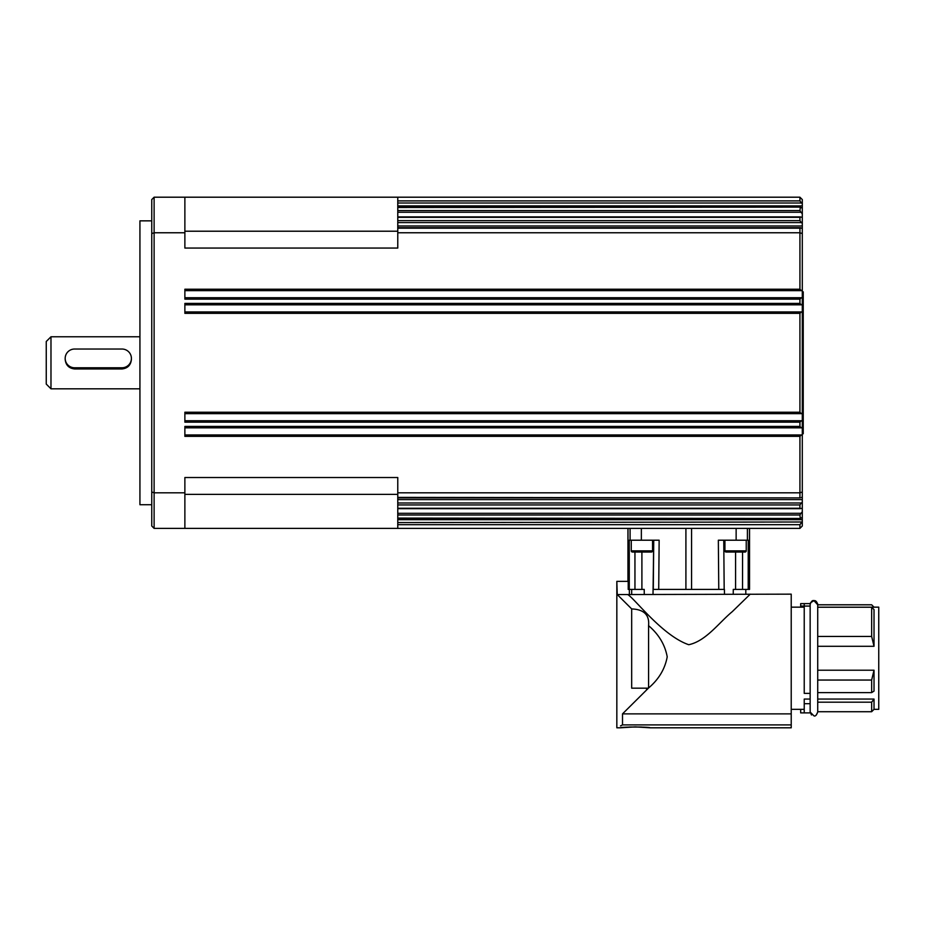 <?xml version="1.0" encoding="UTF-8"?>
<svg xmlns="http://www.w3.org/2000/svg" width="925" height="925" viewBox="0 0 925 925"><rect width="100%" height="100%" fill="white"/><g stroke="black" fill="none" stroke-linecap="round" stroke-linejoin="round"><path stroke-width="1.39" d="M50.979 388.812L50.979 336.769L46.25 341.498L46.25 384.083L50.979 388.812L139.929 388.812M131.408 358.403L131.408 359.339C130.853 365.121 127.696 368.323 121.95 368.959L74.636 368.959C68.889 368.323 65.733 365.121 65.178 359.339L65.178 358.403A9.458 9.377 180 0 1 74.636 349.026L121.95 349.026A9.458 9.377 180 0 1 131.408 358.403A9.458 9.377 180 0 1 121.95 367.78L74.636 367.78A9.458 9.377 180 0 1 65.178 358.403M802.299 433.756L803.235 433.756L803.235 291.826L802.299 291.826M724.934 550.861L746.232 550.861A1.179 1.179 0 0 1 745.041 552.04L726.125 552.04A1.179 1.179 0 0 1 724.934 550.861L724.934 540.212M629.058 727.038L641.511 727.038M616.836 581.374L616.836 688.177L616.836 581.374L617.241 594.544L631.683 608.928L631.683 688.177L648.39 688.177L622.513 713.869L791.222 713.869L791.222 594.151L627.647 594.544C633.937 597.573 662.161 635.66 688.743 644.713C705.96 641.141 719.164 622.433 732.242 611.691L750.256 594.151L732.242 611.691C719.164 622.433 705.96 641.141 688.743 644.713C662.161 635.66 633.937 597.573 627.647 594.544L617.241 594.544L631.683 608.928C643.962 609.402 649.593 614.975 648.575 625.624L648.575 625.67C658.773 634.33 664.994 644.713 667.214 656.831C664.994 668.96 658.773 679.343 648.575 687.992L622.513 713.869L622.513 724.899L791.222 724.899L791.222 713.869M800.68 607.158L800.68 603.609L810.15 603.609L810.15 606.072L804.23 606.072L804.23 603.609L810.15 603.632M800.68 603.632L804.23 603.632M810.15 702.63L810.15 712.897L800.68 712.897L800.68 709.348L791.222 709.348L804.23 709.348M733.236 594.151L733.271 589.41L745.804 589.41L745.804 594.151L745.804 589.41L749.539 589.41L749.539 528.383L749.539 589.41M617.241 581.374L628.214 581.374L628.214 589.41L631.683 589.41L631.683 594.151M791.222 727.802L650.067 727.802C650.98 726.796 619.588 726.796 620.502 727.802L635.278 726.877L650.067 727.802L791.222 727.802L791.222 724.899M871.651 604.788L874.021 607.193L817.723 607.193L817.723 604.788L871.651 604.788L874.021 607.193M817.723 604.823L871.651 604.823M874.021 607.158L878.75 607.158L878.75 709.348L874.021 709.348L871.651 711.718L817.723 711.718L817.723 702.179L871.651 702.179L871.651 711.718M871.651 636.458L871.651 607.251L874.021 609.598L874.021 646.298L871.651 636.458L817.723 636.458L817.723 607.193M874.021 646.298L817.723 646.298L817.723 670.209L874.021 670.209L874.021 691.102L871.651 692.617L871.651 680.048L817.723 680.048M874.021 709.348L874.021 699.057L817.723 699.057M874.021 699.057L871.651 702.179M810.15 699.057L804.23 699.057L804.23 703.694L810.15 703.694L810.15 604.314M791.222 607.158L804.23 607.158M804.23 712.897L804.23 703.694M723.755 540.212L724.183 589.41L718.771 589.41L724.425 589.41L724.472 594.151M653.015 594.151L653.732 540.212L653.304 589.41L718.771 589.41L718.343 540.212L748.232 540.212L748.209 589.41L742.532 589.41L742.555 552.04M630.087 528.383L630.087 540.212L629.266 540.212L629.278 589.41L644.216 589.41L644.263 594.151M800.218 216.912L800.957 217.063L799.928 217.329L799.928 220.636L397.773 220.636L397.773 248.062L184.873 248.062L184.873 232.765L154.117 232.765L154.117 197.198L397.773 197.198L397.773 220.636M397.773 222.59L801.281 222.59L799.928 220.636M397.773 228.186L799.928 228.186L799.928 289.224L184.873 289.224L184.873 299.157L799.928 299.157L799.928 303.412L184.873 303.412L184.873 313.344L799.928 313.344L799.928 412.226L184.873 412.226L184.873 422.17L799.928 422.17L801.351 420.748L184.873 420.748M184.873 427.847L801.351 427.847L799.928 426.425L184.873 426.425L184.873 436.357L799.928 436.357L801.351 434.947L184.873 434.947M397.773 515.005L799.928 515.005L800.957 513.317L397.773 513.317L397.773 528.383L799.928 528.383L802.299 526.013L802.299 522.001L397.773 522.579M800.957 508.519L802.299 508.114L802.299 517.329L800.322 518.462L397.773 518.081M800.391 227.677L801.478 228.093L799.928 228.186M397.773 203.003L801.478 203.003L799.928 200.898L397.773 200.898M397.773 207.489L800.322 207.119L802.299 208.252L802.299 217.456L800.957 217.063M397.773 212.264L800.957 212.264L799.928 210.576L397.773 210.576M397.773 524.683L799.928 524.683L801.478 522.579M800.391 497.904L397.773 497.396L397.773 513.317M397.773 504.946L799.928 504.946L801.281 502.992L397.773 502.992M802.299 511.837L800.957 513.317M799.928 299.157L801.351 297.734L184.873 297.734M184.873 304.834L801.351 304.834L799.928 303.412M184.873 413.648L801.351 413.648L799.928 412.226M799.928 313.344L801.351 311.933L184.873 311.933M184.873 290.635L801.351 290.635L799.928 289.224M802.299 217.456L802.299 228.672L801.478 228.093M151.758 220.855L139.929 220.855L139.929 504.726L151.758 504.726M631.266 550.861L652.553 550.861A1.179 1.179 0 0 1 651.373 552.04L632.446 552.04A1.179 1.179 0 0 1 631.266 550.861L631.266 540.212M397.773 197.198L799.928 197.198L799.928 200.898M397.773 528.383L184.873 528.383L184.873 477.52L397.773 477.52L397.773 497.396M397.773 492.817L799.928 492.817L799.928 497.396M397.773 518.462L800.298 518.462L799.928 515.005M397.773 232.765L799.928 232.765L802.299 233.586L802.299 228.672M184.873 197.198L184.873 232.765M184.873 528.383L154.117 528.383L154.117 232.765L151.758 233.586L151.758 526.013L154.117 528.383M184.873 492.817L154.117 492.817L151.758 491.996M154.117 197.198L151.758 199.569L151.758 233.586M801.478 203.003L802.299 203.581L802.299 199.569L799.928 197.198M801.281 222.59L802.299 223.307M799.928 422.17L799.928 426.425M801.351 427.847L802.299 427.847L802.299 420.748L801.351 420.748M799.928 210.576L800.322 207.119L397.773 207.119M800.957 212.264L802.299 213.744M801.351 290.635L802.299 290.635L802.299 233.586M802.299 290.635L802.299 297.734L801.351 297.734M801.351 304.834L802.299 304.834L802.299 297.734M802.299 304.834L802.299 311.933L801.351 311.933M801.351 413.648L802.299 413.648L802.299 311.933M802.299 413.648L802.299 420.748M802.299 427.847L802.299 434.947L801.351 434.947M801.478 497.488L802.299 496.91L802.299 434.947M802.299 496.91L802.299 502.275L801.281 502.992M802.299 508.114L802.299 502.275M802.299 517.329L802.299 522.001M802.299 203.581L802.299 208.252M799.928 524.683L799.928 528.383M802.299 491.996L799.928 492.817L799.928 436.357M799.928 504.946L799.928 508.253L397.773 508.253M630.087 540.212L659.143 540.212L658.716 589.41L653.304 589.41M634.943 552.04L634.955 589.41L631.683 589.41M629.37 589.41L629.37 594.151M648.575 625.67L648.575 687.992M631.683 608.928L617.241 594.544L631.683 608.928M817.723 692.617L871.651 692.617M800.68 606.072L804.23 606.072L804.23 693.38L810.15 693.38M874.021 670.209L871.651 680.048M871.651 607.251L817.723 607.251M622.513 724.899L620.502 725.905M622.513 713.869L646.587 689.981L622.513 713.869M685.911 528.383L685.911 589.41M121.95 367.78L121.95 368.959M74.636 367.78L74.636 368.959M802.299 205.893L397.773 205.893M802.299 499.616L397.773 499.616M397.773 217.329L799.928 217.329M802.299 519.688L397.773 519.688M802.299 225.966L397.773 225.966M184.873 494.366L397.773 494.366M184.873 231.215L397.773 231.215M736.138 528.383L736.138 540.212M691.576 589.41L691.576 528.383M749.47 528.383L749.47 589.41M641.36 528.383L641.36 540.212M747.4 528.383L747.4 540.212M641.904 552.04L641.904 589.41M735.583 552.04L735.583 589.41M628.017 581.374L628.017 528.383M646.587 688.177L646.587 689.981M816.312 715.013L817.723 712.065C816.497 715.268 815.226 716.528 813.931 715.857L810.15 712.065L811.491 714.967M817.677 603.875L817.723 604.788L813.931 600.649C815.596 600.337 816.856 601.597 817.723 604.441L817.723 712.065M746.232 550.861L746.232 540.212M810.15 604.441C811.179 601.412 812.439 600.152 813.931 600.649L810.52 602.799M800.403 216.889L397.773 216.889M800.449 227.677L397.773 227.677M397.773 497.904L800.449 497.904M397.773 508.681L800.403 508.681M652.553 550.861L652.553 540.212M627.948 528.383L627.948 581.374M616.836 709.047L616.836 688.177L616.836 727.802L620.502 727.802M50.979 336.769L139.929 336.769"/></g></svg>

